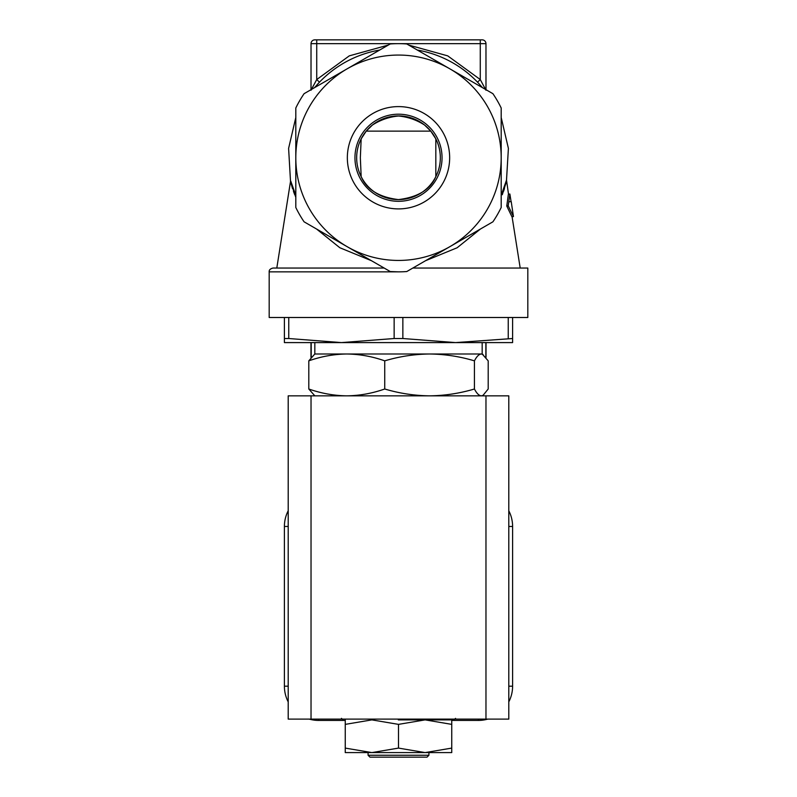 <?xml version="1.0" encoding="UTF-8"?>
<svg xmlns="http://www.w3.org/2000/svg" width="797" height="797" viewBox="0 0 797 797"><rect width="100%" height="100%" fill="white"/><g stroke="black" fill="none" stroke-linecap="round" stroke-linejoin="round"><path stroke-width="1.2" d="M482.564 87.71L477.772 82.43M441.727 251.364L470.439 234.796M501.193 195.315L506.513 180.052L508.516 194.239M347.343 157.756A51.157 51.157 0 0 1 398.5 106.599A51.157 51.157 0 0 1 449.657 157.756A51.157 51.157 0 0 1 398.5 208.904A51.157 51.157 0 0 1 347.343 157.756M442.046 157.756A43.546 43.546 0 0 0 398.5 114.2A43.546 43.546 0 0 0 354.954 157.756A43.546 43.546 0 0 0 398.5 201.302A43.546 43.546 0 0 0 442.046 157.756M371.472 260.719L339.821 247.728L316.519 228.988M295.807 197.387L290.516 181.417L276.798 268.051M512.082 216.774L520.202 268.051M511.206 201.511L513.447 216.565L511.943 216.794L506.772 206.064L508.366 194.259L509.871 194.02L511.066 201.531M506.484 181.417L502.269 194.747M480.481 228.988L457.139 247.757L425.528 260.719M390.231 271.548A114.101 114.101 0 0 0 406.769 271.548L449.847 246.681A102.693 102.693 0 0 0 449.847 68.821A102.693 102.693 0 0 0 295.807 157.756A102.693 102.693 0 0 0 347.153 246.681L304.085 221.815A114.101 114.101 0 0 1 295.807 207.489L295.807 108.013A114.101 114.101 0 0 1 304.085 93.687L390.231 43.955A114.101 114.101 0 0 1 406.769 43.955L492.915 93.687A114.101 114.101 0 0 1 501.193 108.013L501.193 207.489A114.101 114.101 0 0 1 492.915 221.815L449.847 246.681A102.693 102.693 0 0 1 347.153 246.681L390.231 271.548L398.5 271.847L269.187 271.847L269.187 317.495L527.813 317.495L527.813 268.051L412.836 268.051M435.829 138.877L430.769 131.126L424.602 125.059C416.582 119.909 407.875 116.89 398.5 116.013C389.125 116.89 380.428 119.909 372.398 125.059L366.231 131.126L361.171 138.877L360.344 157.756L361.171 176.635C366.66 189.547 379.073 197.198 398.41 199.589C417.837 197.267 430.31 189.616 435.829 176.635L435.829 138.877M440.333 157.756A41.833 41.833 0 0 0 398.5 115.914A41.833 41.833 0 0 0 356.667 157.756A41.833 41.833 0 0 0 398.5 199.589A41.833 41.833 0 0 0 440.333 157.756M366.231 131.126L430.769 131.126M291.563 183.908L290.785 181.188M290.756 181.088L295.807 195.315M326.561 234.796L355.263 251.364M311.029 90.24L316.728 79.551L319.477 82.171L314.436 87.71M317.047 84.771L319.268 82.39M408.692 45.06L447.715 55.86L480.272 79.551L477.523 82.171A109.348 109.348 0 0 0 417.299 50.032M485.971 89.682L485.971 43.656A3.806 3.806 0 0 0 482.175 39.85L316.728 39.85L316.728 79.551L349.285 55.86L388.308 45.06M310.999 89.692L311.029 43.656L480.272 43.656L480.272 79.551L485.971 90.24M485.124 88.676L484.476 87.381M503.545 191.31L504.461 188.6M480.272 39.85L480.272 43.656L485.971 43.656L486.001 89.692M295.807 117.498L288.604 148.391L290.516 181.417L292.539 188.6M293.455 191.31L294.731 194.737M313.351 85.767L312.524 87.381M311.876 88.676L311.507 89.403M384.164 268.051L272.992 268.051L384.164 268.051M316.728 39.85L314.825 39.85A3.806 3.806 0 0 0 311.029 43.656L311.029 89.682M506.772 206.064L508.227 205.835L509.871 194.02M513.447 216.565L508.227 205.835M314.825 342.59L314.825 353.998L482.175 353.998L488.202 360.852L488.202 388.996L483.032 395.382L481.318 395.84C478.977 395.661 476.686 393.379 474.434 388.996C459.759 393.379 444.816 395.661 429.583 395.84C414.36 395.661 399.407 393.379 384.732 388.996C372.309 393.379 359.656 395.661 346.765 395.84C333.873 395.661 321.221 393.379 308.798 388.996L314.825 395.84M455.555 342.59L512.601 342.59L512.601 338.516L455.545 342.59L402.854 338.516L394.146 338.516L341.455 342.59L455.545 342.59M308.798 388.996L308.798 360.852L314.825 353.998M384.732 388.996L384.732 360.852C372.309 356.458 359.656 354.177 346.765 353.998C333.873 354.177 321.221 356.458 308.798 360.852M483.032 354.456L481.318 353.998C478.977 354.177 476.686 356.458 474.434 360.852L474.434 388.996M474.434 360.852C459.759 356.458 444.816 354.177 429.583 353.998C414.36 354.177 399.407 356.458 384.732 360.852M428.925 755.247L427.023 757.15L369.977 757.15L368.075 755.247L428.925 755.247L428.925 752.587M485.971 395.84L485.971 719.113L508.795 719.113L508.795 395.84L288.205 395.84L288.205 719.113L311.029 719.113L311.029 395.84M485.971 719.113L311.029 719.113M508.795 686.197L512.601 686.197A34.231 34.231 0 0 1 508.795 701.878A34.231 34.231 0 0 0 512.601 686.197L512.601 526.458L508.795 526.458M288.205 526.458L284.399 526.458A34.231 34.231 0 0 1 288.205 510.777A34.231 34.231 0 0 0 284.399 526.458L284.399 686.197L288.205 686.197M318.631 719.113L318.631 720.428A34.231 34.231 0 0 1 309.266 719.113A34.231 34.231 0 0 0 318.631 720.428L345.25 720.428M451.75 720.428L478.369 720.428A34.231 34.231 0 0 0 487.734 719.113A34.231 34.231 0 0 1 478.369 720.428L478.369 719.113M508.795 510.777A34.231 34.231 0 0 1 512.601 526.458A34.231 34.231 0 0 0 508.795 510.777M288.205 701.878A34.231 34.231 0 0 1 284.399 686.197A34.231 34.231 0 0 0 288.205 701.878M398.5 724.373L425.12 719.88L451.75 724.373L451.75 748.094L425.12 752.587L345.25 752.587L345.25 748.094L371.88 752.587L398.5 748.094L398.5 724.373L371.88 719.88L345.25 724.373L345.25 748.094M451.75 748.094L451.75 752.587L425.12 752.587L398.5 748.094M451.75 724.373L451.75 719.88M345.25 719.88L345.25 724.373M398.331 719.88L454.031 719.88L398.331 719.88M284.399 342.59L341.455 342.59L288.753 338.516L284.399 338.516L284.399 342.59M284.399 338.516L284.399 317.495L288.753 317.495L288.753 338.516M394.146 338.516L394.146 317.495L402.854 317.495L402.854 338.516M508.247 338.516L508.247 317.495L512.601 317.495L512.601 338.516M379.701 50.032A109.348 109.348 0 0 0 319.477 82.171M485.861 342.59L485.861 357.096M311.199 357.026L311.199 342.59M501.193 117.498L508.396 148.391L506.513 180.052M269.187 271.847C268.988 270.004 270.253 268.738 272.992 268.051M509.592 201.771L511.196 201.511M482.175 395.84L483.032 395.382M482.175 353.998L482.175 342.59M368.075 755.247L368.075 752.587M486.031 342.59L486.031 357.335M310.969 342.59L310.969 357.335M455.545 718.356L454.031 719.88M341.455 718.356L342.969 719.88"/></g></svg>
